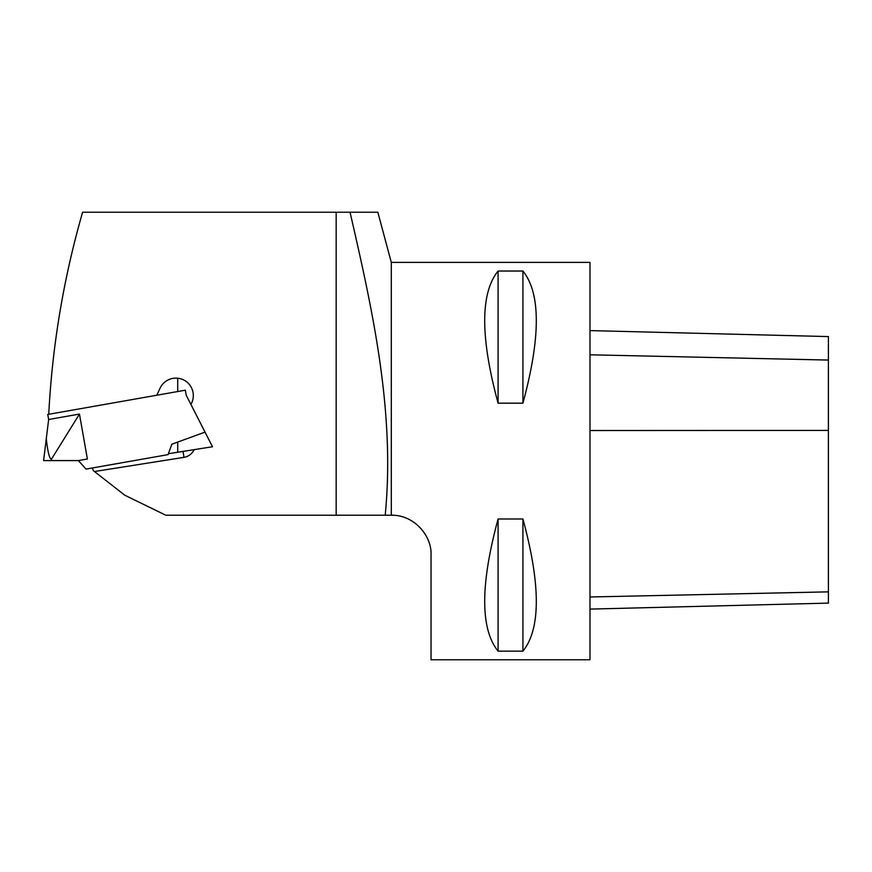 <?xml version="1.0" encoding="UTF-8"?>
<svg xmlns="http://www.w3.org/2000/svg" width="872" height="872" viewBox="0 0 872 872"><rect width="100%" height="100%" fill="white"/><g stroke="black" fill="none" stroke-linecap="round" stroke-linejoin="round"><path stroke-width="1.31" d="M51.666 460.59L51.437 459.195L79.461 414.069L87.385 458.999L78.371 460.59L43.6 460.59L48.647 419.497L79.461 414.069M48.647 419.497L47.753 414.462L185.344 390.198L186.227 395.234L205.029 432.12L171.849 444.197L168.045 454.628L86.045 469.092L78.371 460.59M51.437 459.195C49.486 458.977 47.764 452.132 46.292 438.671M92.236 468.002L93.369 470.684L124.751 495.198L165.8 515.221L336.167 515.221L336.167 212.234L82.611 212.234A894.073 894.073 0 0 0 48.756 414.102L48.919 414.255M156.786 395.234L160.077 388.182A17.429 17.429 0 0 1 183.992 380.127A17.429 17.429 0 0 1 190.903 404.401M94.459 471.534L183.981 457.353A17.211 14.9 81 0 0 194.227 449.636L212.474 446.747L205.029 432.12M391.299 515.221L391.299 262.396L589.984 262.396L589.984 659.766L431.03 659.766L431.03 554.963C431.989 535.67 413.873 514.665 391.299 515.221L336.167 515.221M498.086 518.993L522.928 518.993C540.76 584.894 540.76 628.941 522.928 651.144L498.086 651.144L498.086 518.993C480.243 584.894 480.243 628.941 498.086 651.144M498.086 271.029L522.928 271.029C540.76 293.221 540.76 337.279 522.928 403.18L498.086 403.18L498.086 271.029C480.243 293.221 480.243 337.279 498.086 403.18M336.167 212.234L377.849 212.234L391.299 262.396M350.043 212.234C372.518 309.92 395.332 411.966 385.195 515.221M177.714 452.252L177.714 442.06M177.714 391.55L177.714 378.219M168.383 453.723L194.227 449.636M522.928 651.144L522.928 518.993M522.928 403.18L522.928 271.029M589.984 330.597L828.4 336.581L828.4 603.108L589.984 609.103M51.546 460.59L51.546 459.893M183.044 451.402L183.981 457.353M589.984 596.982L828.4 591.859M589.984 430.528L828.4 430.419M589.984 354.795L828.4 360.06"/></g></svg>
